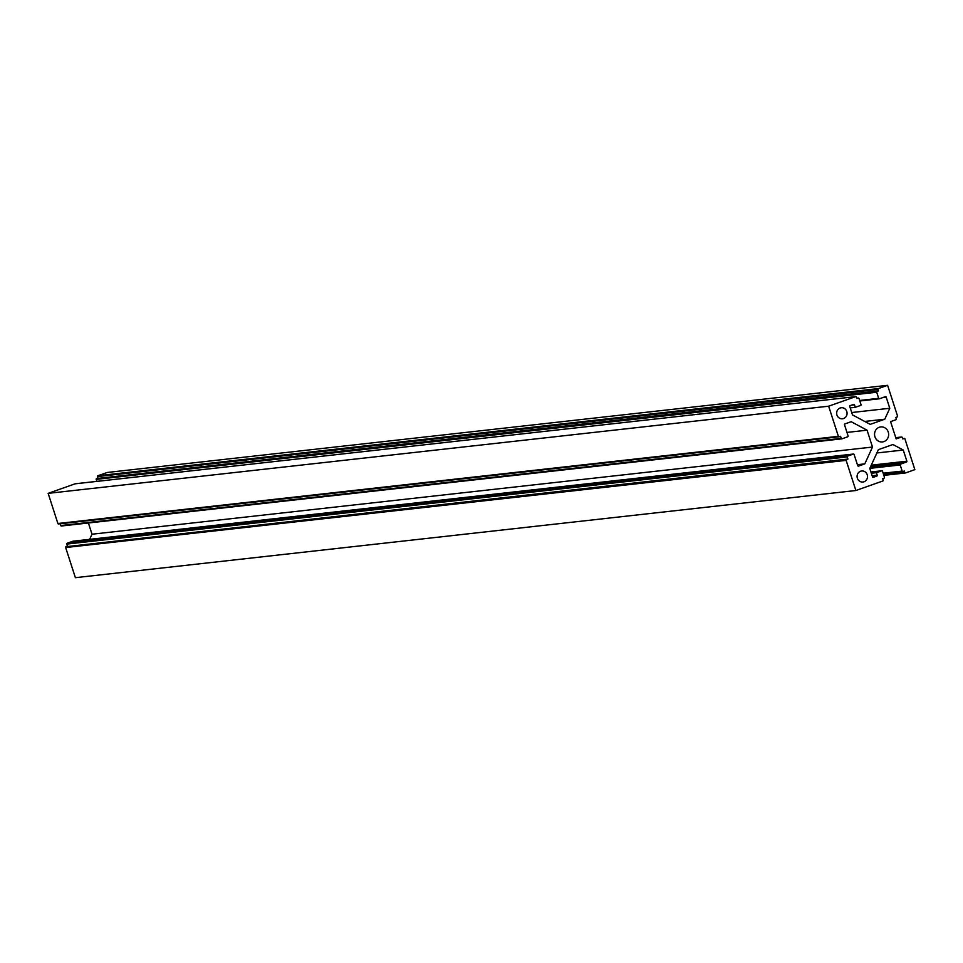 <?xml version="1.0" encoding="UTF-8"?>
<svg xmlns="http://www.w3.org/2000/svg" width="963" height="963" viewBox="0 0 963 963"><rect width="100%" height="100%" fill="white"/><g stroke="black" fill="none" stroke-linecap="round" stroke-linejoin="round"><path stroke-width="1.44" d="M879.255 427.271A7.56 7.066 -96.4 0 1 888.464 432.856A7.56 7.066 -96.4 0 1 882.409 441.945A7.56 7.066 -96.4 0 1 879.255 427.271M840.169 407.987A5.549 5.2 -96.4 0 1 846.946 412.092A5.549 5.2 -96.4 0 1 842.493 418.773A5.549 5.2 -96.4 0 1 840.169 407.987M860.609 471.232A5.549 5.2 -96.4 0 1 867.374 475.337A5.549 5.2 -96.4 0 1 862.92 482.018A5.549 5.2 -96.4 0 1 860.609 471.232M844.503 424.779A0.662 0.626 -96.4 0 1 844.888 423.937L851.184 421.71L867.061 430.184L872.502 447.049L864.798 463.877L858.502 466.104A0.662 0.626 83.6 0 1 857.72 465.671L854.109 454.5A0.662 0.626 -96.4 0 0 853.314 454.079L847.609 456.101A0.662 0.626 -96.4 0 0 847.223 456.931L847.909 459.05L846.525 459.532A0.662 0.626 -96.4 0 0 846.14 460.374L855.878 490.516L882.806 480.994A0.662 0.626 83.6 0 0 883.191 480.152L882.722 478.671L884.094 478.19A0.662 0.626 83.6 0 0 884.479 477.347L882.505 471.232A0.662 0.626 83.6 0 0 881.711 470.811L876.402 472.689L877.221 475.216A0.662 0.626 -96.4 0 1 876.836 476.059L873.297 477.311A0.662 0.626 -96.4 0 1 872.502 476.89L869.782 468.451L878.388 449.661L892.93 444.521L903.258 450.022L906.869 461.193A0.662 0.626 -96.4 0 1 906.484 462.035L900.586 464.13A0.662 0.626 83.6 0 0 900.2 464.973L902.175 471.088A0.662 0.626 83.6 0 0 902.969 471.509L904.341 471.015L904.823 472.496A0.662 0.626 83.6 0 0 905.617 472.917L914.85 469.643L904.907 438.863A0.662 0.626 -96.4 0 0 904.113 438.442L902.74 438.935L902.259 437.455A0.662 0.626 -96.4 0 0 901.464 437.033L896.156 438.911L890.582 421.625L895.879 419.748A0.662 0.626 -96.4 0 0 896.264 418.905L895.795 417.424L897.167 416.943A0.662 0.626 -96.4 0 0 897.552 416.1L887.609 385.32L878.376 388.583A0.662 0.626 -96.4 0 0 877.991 389.425L878.461 390.906L877.088 391.387A0.662 0.626 -96.4 0 0 876.703 392.23L878.677 398.345A0.662 0.626 -96.4 0 0 879.472 398.766L885.37 396.684A0.662 0.626 83.6 0 1 886.165 397.105L889.776 408.276L884.768 419.218L870.215 424.37L852.484 414.897L849.763 406.47A0.662 0.626 83.6 0 1 850.148 405.628L853.687 404.376A0.662 0.626 83.6 0 1 854.482 404.797L855.3 407.325L860.609 405.447A0.662 0.626 -96.4 0 0 860.994 404.604L859.008 398.489A0.662 0.626 -96.4 0 0 858.226 398.068L856.841 398.562L856.372 397.081A0.662 0.626 -96.4 0 0 855.577 396.66L828.649 406.193L838.388 436.335A0.662 0.626 83.6 0 0 839.182 436.757L840.555 436.275L841.229 438.382A0.662 0.626 83.6 0 0 842.023 438.803L847.729 436.793A0.662 0.626 83.6 0 0 848.114 435.95L844.503 424.779M60.163 523.776L60.741 525.545A0.662 0.626 83.6 0 0 61.536 525.967L841.758 438.839M828.649 406.193L48.15 493.357L57.888 523.499A0.662 0.626 83.6 0 0 58.683 523.92L838.917 436.793M48.15 493.357L75.078 483.823A0.662 0.626 -96.4 0 1 75.343 483.787M850.221 407.891L855.3 407.325M864.762 421.445L884.768 419.218M851.725 412.525L889.776 408.276M96.854 481.38L96.204 479.393A0.662 0.626 -96.4 0 1 96.589 478.551L878.461 390.906M97.973 478.069L97.492 476.589A0.662 0.626 -96.4 0 1 97.877 475.746L107.122 472.484L887.609 385.32M876.872 452.971L903.258 450.022M871.334 473.254L876.402 472.689M847.909 459.05L66.038 546.695A0.662 0.626 -96.4 0 0 65.653 547.538L75.391 577.68L855.878 490.516M67.41 546.202L66.736 544.095A0.662 0.626 -96.4 0 1 67.121 543.252L72.815 541.242A0.662 0.626 -96.4 0 1 73.08 541.206M857.395 464.696L864.798 463.877M89.655 539.34L92.015 534.212L872.502 447.049M846.971 432.423L867.061 430.184M88.391 522.981L92.015 534.212M60.741 525.545L841.229 438.382M57.888 523.499L838.388 436.335M75.078 483.823L855.577 396.66M856.745 398.237L858.226 398.068M851.569 405.122L854.482 404.797M883.252 397.43L886.165 397.105M879.339 398.802L859.815 400.981L879.207 398.802M859.658 400.476L878.677 398.345M96.204 479.393L876.703 392.23M96.589 478.551L877.088 391.387M97.492 476.589L877.991 389.425M97.877 475.746L878.376 388.583M901.597 436.997L895.759 437.659L901.464 437.033M905.485 472.953L883.841 475.361L905.352 472.941M883.673 474.855L904.823 472.496M883.3 473.7L902.704 471.533M883.143 473.206L902.175 471.088M869.818 468.355L900.2 464.973M870.203 467.512L900.586 464.13M870.901 466.008L906.484 462.035M871.286 465.177L906.869 461.193M872.394 476.553L876.836 476.059M872.153 475.782L877.221 475.216M881.843 470.775L870.925 471.99L881.711 470.811M65.653 547.538L846.14 460.374M66.038 546.695L846.525 459.532M66.736 544.095L847.223 456.931M67.121 543.252L847.609 456.101M72.815 541.242L853.314 454.079M61.403 526.003L841.903 438.839M58.55 523.956L839.05 436.793M75.21 483.787L855.698 396.624M856.733 398.225L858.346 398.044M883.312 473.712L902.837 471.533M72.947 541.206L853.447 454.042"/></g></svg>

